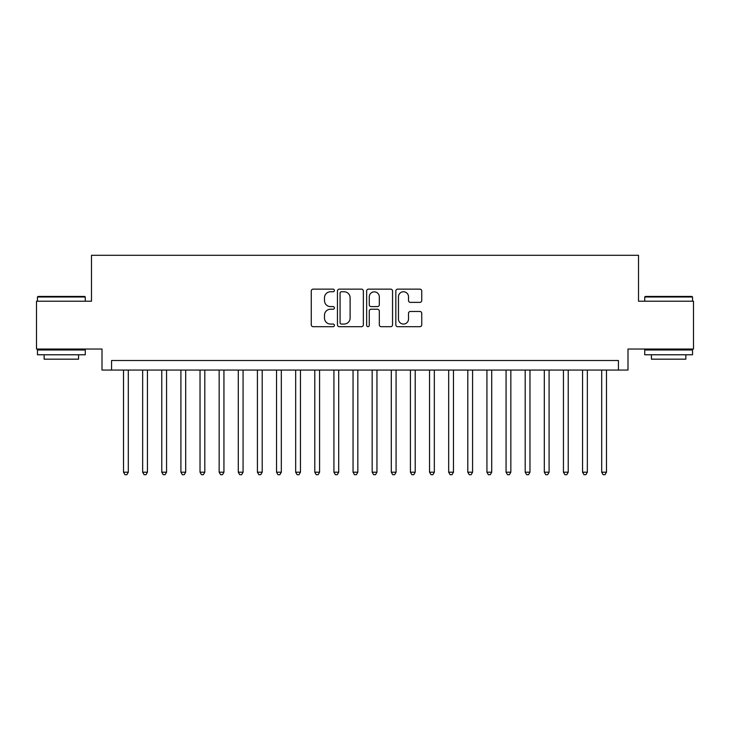 <?xml version="1.0" encoding="UTF-8"?>
<svg xmlns="http://www.w3.org/2000/svg" width="730" height="730" viewBox="0 0 730 730"><rect width="100%" height="100%" fill="white"/><g stroke="black" fill="none" stroke-linecap="round" stroke-linejoin="round"><path stroke-width="1.09" d="M334.395 290.449A1.314 1.314 0 0 0 333.081 289.135L313.134 289.135A1.88 1.88 0 0 0 311.263 291.014L311.263 324.804A1.88 1.88 0 0 0 313.134 326.684L333.081 326.684A1.314 1.314 0 0 0 334.395 325.37A1.314 1.314 0 0 0 333.081 324.056L330.498 324.056A6.004 6.004 0 0 1 324.494 318.043L324.494 315.232A6.004 6.004 0 0 1 330.498 309.219L333.081 309.219A1.314 1.314 0 0 0 334.395 307.905A1.314 1.314 0 0 0 333.081 306.591L330.498 306.591A6.004 6.004 0 0 1 324.494 300.587L324.494 297.767A6.004 6.004 0 0 1 330.498 291.763L333.081 291.763A1.314 1.314 0 0 0 334.395 290.449M419.869 302.366A1.88 1.88 0 0 0 421.748 300.495L421.748 291.014A1.88 1.88 0 0 0 419.869 289.135L397.713 289.135A1.88 1.88 0 0 0 395.833 291.014L395.833 324.804A1.88 1.88 0 0 0 397.713 326.684L419.869 326.684A1.88 1.88 0 0 0 421.748 324.804L421.748 313.352A1.88 1.88 0 0 0 419.869 311.473L410.388 311.473A1.88 1.88 0 0 0 408.508 313.352L408.508 319.028A5.019 5.019 0 0 1 403.489 324.056A5.019 5.019 0 0 1 398.461 319.028L398.461 296.781A5.019 5.019 0 0 1 403.489 291.763A5.019 5.019 0 0 1 408.508 296.781L408.508 300.495A1.88 1.88 0 0 0 410.388 302.366L419.869 302.366M618.429 370.064L627.992 370.064L627.992 349.031L693.5 349.031L693.5 301.216L638.513 301.216L638.513 255.308L91.487 255.308L91.487 301.216L36.5 301.216L36.5 349.031L102.008 349.031L102.008 370.064L618.429 370.064L618.429 360.501L111.571 360.501L111.571 370.064M363.357 291.014A1.88 1.88 0 0 0 361.478 289.135L339.322 289.135A1.88 1.88 0 0 0 337.452 291.014L337.452 324.804A1.88 1.88 0 0 0 339.322 326.684L361.478 326.684A1.88 1.88 0 0 0 363.357 324.804L363.357 291.014M368.522 289.135L390.678 289.135A1.88 1.88 0 0 1 392.548 291.014L392.548 324.804A1.88 1.88 0 0 1 390.678 326.684L381.197 326.684A1.88 1.88 0 0 1 379.317 324.804L379.317 311.099A1.88 1.88 0 0 0 377.437 309.219L371.15 309.219A1.88 1.88 0 0 0 369.27 311.099L369.27 325.37A1.314 1.314 0 0 1 367.957 326.684A1.314 1.314 0 0 1 366.642 325.37L366.642 291.014A1.88 1.88 0 0 1 368.522 289.135M341.394 291.763A1.314 1.314 0 0 0 340.08 293.077L340.08 322.742A1.314 1.314 0 0 0 341.394 324.056L344.113 324.056A6.004 6.004 0 0 0 350.117 318.043L350.117 297.767A6.004 6.004 0 0 0 344.113 291.763L341.394 291.763M379.317 296.873A5.019 5.019 0 0 0 374.289 291.854A5.019 5.019 0 0 0 369.27 296.873L369.27 304.711A1.88 1.88 0 0 0 371.15 306.591L377.437 306.591A1.88 1.88 0 0 0 379.317 304.711L379.317 296.873M123.525 370.064L123.525 472.2L128.307 472.2L128.307 370.064M128.307 472.2L126.874 474.692L124.958 474.692L123.525 472.2M38.033 296.435L84.698 296.435L85.273 297L37.458 297L38.033 296.435M61.366 354.771L37.458 354.771L37.458 349.989L85.273 349.989L85.273 354.771L61.366 354.771M78.575 354.771L78.575 359.169L44.147 359.169L44.147 354.771M645.302 296.435L691.967 296.435L692.542 297L644.727 297L645.302 296.435M668.634 354.771L644.727 354.771L644.727 349.989L692.542 349.989L692.542 354.771L668.634 354.771M685.853 354.771L685.853 359.169L651.425 359.169L651.425 354.771M142.651 370.064L142.651 472.2L147.433 472.2L147.433 370.064M147.433 472.2L146 474.692L144.084 474.692L142.651 472.2M161.777 370.064L161.777 472.2L166.559 472.2L166.559 370.064M166.559 472.2L165.126 474.692L163.21 474.692L161.777 472.2M180.903 370.064L180.903 472.2L185.685 472.2L185.685 370.064M185.685 472.2L184.252 474.692L182.345 474.692L180.903 472.2M200.029 370.064L200.029 472.2L204.811 472.2L204.811 370.064M204.811 472.2L203.378 474.692L201.471 474.692L200.029 472.2M219.155 370.064L219.155 472.2L223.937 472.2L223.937 370.064M223.937 472.2L222.504 474.692L220.597 474.692L219.155 472.2M238.29 370.064L238.29 472.2L243.072 472.2L243.072 370.064M243.072 472.2L241.63 474.692L239.723 474.692L238.29 472.2M257.416 370.064L257.416 472.2L262.198 472.2L262.198 370.064M262.198 472.2L260.756 474.692L258.849 474.692L257.416 472.2M276.542 370.064L276.542 472.2L281.324 472.2L281.324 370.064M281.324 472.2L279.882 474.692L277.975 474.692L276.542 472.2M295.668 370.064L295.668 472.2L300.45 472.2L300.45 370.064M300.45 472.2L299.017 474.692L297.101 474.692L295.668 472.2M314.794 370.064L314.794 472.2L319.576 472.2L319.576 370.064M319.576 472.2L318.143 474.692L316.227 474.692L314.794 472.2M333.92 370.064L333.92 472.2L338.702 472.2L338.702 370.064M338.702 472.2L337.269 474.692L335.353 474.692L333.92 472.2M353.046 370.064L353.046 472.2L357.828 472.2L357.828 370.064M357.828 472.2L356.395 474.692L354.479 474.692L353.046 472.2M372.172 370.064L372.172 472.2L376.954 472.2L376.954 370.064M376.954 472.2L375.521 474.692L373.605 474.692L372.172 472.2M391.298 370.064L391.298 472.2L396.08 472.2L396.08 370.064M396.08 472.2L394.647 474.692L392.731 474.692L391.298 472.2M410.424 370.064L410.424 472.2L415.206 472.2L415.206 370.064M415.206 472.2L413.773 474.692L411.857 474.692L410.424 472.2M429.55 370.064L429.55 472.2L434.332 472.2L434.332 370.064M434.332 472.2L432.899 474.692L430.983 474.692L429.55 472.2M448.676 370.064L448.676 472.2L453.458 472.2L453.458 370.064M453.458 472.2L452.025 474.692L450.118 474.692L448.676 472.2M467.802 370.064L467.802 472.2L472.584 472.2L472.584 370.064M472.584 472.2L471.151 474.692L469.244 474.692L467.802 472.2M486.928 370.064L486.928 472.2L491.71 472.2L491.71 370.064M491.71 472.2L490.277 474.692L488.37 474.692L486.928 472.2M506.063 370.064L506.063 472.2L510.845 472.2L510.845 370.064M510.845 472.2L509.403 474.692L507.496 474.692L506.063 472.2M525.189 370.064L525.189 472.2L529.971 472.2L529.971 370.064M529.971 472.2L528.529 474.692L526.622 474.692L525.189 472.2M544.315 370.064L544.315 472.2L549.097 472.2L549.097 370.064M549.097 472.2L547.655 474.692L545.748 474.692L544.315 472.2M563.441 370.064L563.441 472.2L568.223 472.2L568.223 370.064M568.223 472.2L566.79 474.692L564.874 474.692L563.441 472.2M582.567 370.064L582.567 472.2L587.349 472.2L587.349 370.064M587.349 472.2L585.916 474.692L584 474.692L582.567 472.2M601.693 370.064L601.693 472.2L606.475 472.2L606.475 370.064M606.475 472.2L605.042 474.692L603.126 474.692L601.693 472.2M37.458 301.216L37.458 297M48.362 349.989L48.362 349.031M74.369 349.989L74.369 349.031M85.273 301.216L85.273 297M644.727 301.216L644.727 297M655.631 349.989L655.631 349.031M681.637 349.989L681.637 349.031M692.542 301.216L692.542 297"/></g></svg>
